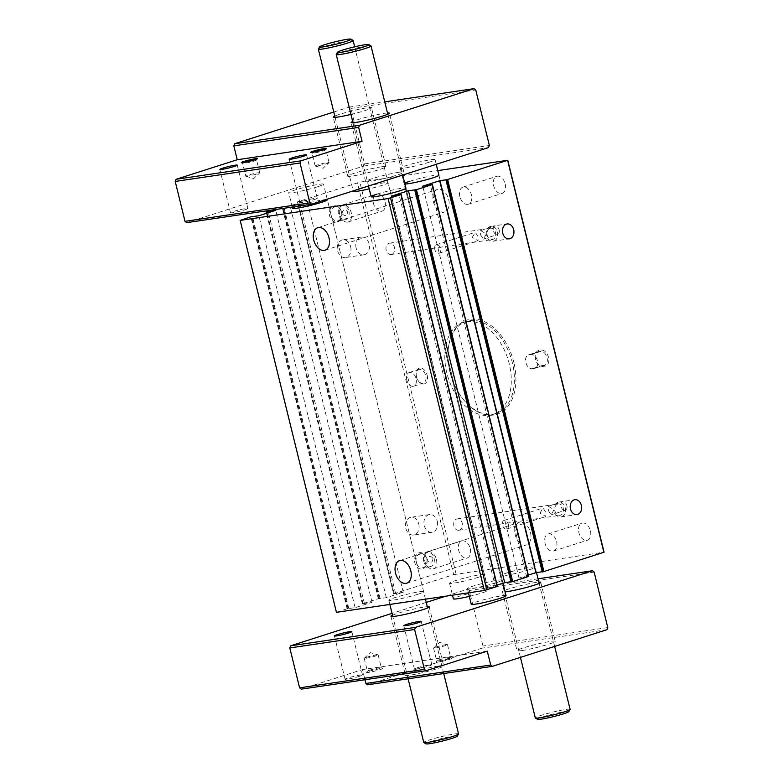 <?xml version="1.0" encoding="UTF-8"?>
<svg xmlns="http://www.w3.org/2000/svg" width="783" height="783" viewBox="0 0 783 783"><rect width="100%" height="100%" fill="white"/><g stroke="black" fill="none" stroke-linecap="round" stroke-linejoin="round"><path stroke-width="0.59" stroke-dasharray="3.92 2.94" d="M418.788 524.072A8.956 6.793 -98.4 0 1 413.59 535.014A8.956 6.793 -98.4 0 1 405.78 528.231A8.956 6.793 -98.4 0 1 410.977 517.289A8.956 6.793 -98.4 0 1 418.788 524.072M437.286 521.341A8.956 6.793 -98.4 0 1 432.089 532.283A8.956 6.793 -98.4 0 1 424.269 525.501A8.956 6.793 -98.4 0 1 429.466 514.558A8.956 6.793 -98.4 0 1 437.286 521.341M426.794 558.925A8.241 6.244 -98.4 0 1 422.761 568.81A8.241 6.244 -98.4 0 1 414.824 562.752A8.241 6.244 -98.4 0 1 418.846 552.857A8.241 6.244 -98.4 0 1 426.794 558.925M341.594 212.085A8.241 6.244 -98.4 0 1 337.571 221.971A8.241 6.244 -98.4 0 1 329.633 215.912A8.241 6.244 -98.4 0 1 333.656 206.017A8.241 6.244 -98.4 0 1 341.594 212.085M350.637 246.606A8.956 6.793 -98.4 0 1 345.44 257.548A8.956 6.793 -98.4 0 1 337.63 250.766A8.956 6.793 -98.4 0 1 342.827 239.823A8.956 6.793 -98.4 0 1 350.637 246.606M336.426 612.335L347.114 608.724L355.11 607.667L372.023 602.264L362.46 603.81L378.336 598.731L386.342 597.683L403.255 592.271L393.634 593.925L297.423 201.897L359.857 182.126L437.785 170.616M393.692 593.827L453.66 574.644L357.4 182.713M417.789 594.268A17.911 1.449 166.2 0 1 399.252 599.044A17.911 1.449 166.2 0 1 388.828 600.248A17.911 1.449 166.2 0 1 394.671 597.683A17.911 1.449 166.2 0 1 413.199 592.917A17.911 1.449 166.2 0 1 423.623 591.703A17.911 1.449 166.2 0 1 417.789 594.268M529.337 569.73A17.911 1.449 166.2 0 1 510.81 574.497A17.911 1.449 166.2 0 1 500.386 575.711A17.911 1.449 166.2 0 1 506.229 573.146A17.911 1.449 166.2 0 1 524.757 568.37A17.911 1.449 166.2 0 1 535.18 567.156A17.911 1.449 166.2 0 1 529.337 569.73M542.257 571.962L543.559 571.541L542.208 571.747M528.31 575.104L519.021 578.079L528.642 576.435M511.035 581.945L512.336 581.534L510.976 581.73M497.088 585.097L487.789 588.062L497.411 586.418M453.66 574.644L604.055 552.191M478.491 577.237A17.911 1.449 166.2 0 1 459.954 582.014A17.911 1.449 166.2 0 1 449.53 583.218A17.911 1.449 166.2 0 1 455.373 580.653A17.911 1.449 166.2 0 1 473.901 575.887A17.911 1.449 166.2 0 1 484.334 574.673A17.911 1.449 166.2 0 1 478.491 577.237M496.373 582.66A17.911 1.449 166.2 0 1 477.845 587.426A17.911 1.449 166.2 0 1 467.422 588.64A17.911 1.449 166.2 0 1 473.255 586.075A17.911 1.449 166.2 0 1 491.793 581.299A17.911 1.449 166.2 0 1 502.216 580.095A17.911 1.449 166.2 0 1 496.373 582.66M393.634 593.925L297.423 201.897M296.317 206.458A17.911 1.449 166.2 0 1 298.401 205.763A17.911 1.449 166.2 0 1 316.939 200.986A17.911 1.449 166.2 0 1 327.363 199.782L423.623 591.703M404.928 184.005A17.911 1.449 166.2 0 1 404.116 183.78A17.911 1.449 166.2 0 1 404.733 183.212M409.959 181.216A17.911 1.449 166.2 0 1 428.487 176.449A17.911 1.449 166.2 0 1 438.92 175.235L535.18 567.156M271.867 210.069L283.055 206.575L290.072 205.763L306.985 200.35L297.364 201.994M354.141 190.582A17.911 1.449 166.2 0 1 359.103 188.732A17.911 1.449 166.2 0 1 377.641 183.956A17.911 1.449 166.2 0 1 388.065 182.752A17.911 1.449 166.2 0 1 382.221 185.317A17.911 1.449 166.2 0 1 369.224 188.86M376.995 194.145A17.911 1.449 166.2 0 1 395.523 189.378A17.911 1.449 166.2 0 1 405.946 188.165L502.98 583.208M356.118 248.025A8.956 6.793 -98.4 0 1 361.315 237.092A8.956 6.793 -98.4 0 1 369.126 243.865A8.956 6.793 -98.4 0 1 363.938 254.808A8.956 6.793 -98.4 0 1 356.118 248.025M456.117 574.056L359.857 182.126M341.515 212.232A7.164 5.432 -98.4 0 1 337.356 220.982A7.164 5.432 -98.4 0 1 331.101 215.56A7.164 5.432 -98.4 0 1 335.261 206.81A7.164 5.432 -98.4 0 1 341.515 212.232M416.292 562.4A7.164 5.432 -98.4 0 1 420.451 553.64A7.164 5.432 -98.4 0 1 426.706 559.072A7.164 5.432 -98.4 0 1 422.546 567.822A7.164 5.432 -98.4 0 1 416.292 562.4M394.329 593.817L298.059 201.897M386.342 597.683L290.072 205.763M378.708 598.809L282.448 206.888M362.46 603.81L266.2 211.88M362.402 603.908L266.465 213.309M378.336 598.731L282.076 206.81M364.398 603.39L268.432 212.682M372.023 602.264L275.763 210.333M355.11 607.667L258.85 215.746M395.621 593.406L299.36 201.476M403.255 592.271L306.985 200.35M348.787 608.381L252.576 216.676M348.092 608.489L251.832 216.558M496.716 586.526L400.456 194.595M495.424 586.937L399.154 195.016M336.573 612.091L240.312 220.16M526.646 576.954L430.376 185.023M519.021 578.079L422.751 186.158M379.324 598.496L283.055 206.575M363.097 603.801L267.13 213.093M347.486 608.802L251.216 216.871M543.559 571.541L447.289 179.62M527.948 576.533L431.678 184.612M347.114 608.724L250.844 216.793M487.789 588.062L391.529 196.142M380.009 598.398L283.749 206.467M512.336 581.534L416.067 189.603M538.939 350.471A8.241 5.334 -107.7 0 0 535.259 355.678A8.241 5.334 -107.7 0 0 537.911 363.978A8.241 5.334 -107.7 0 0 542.854 366.434L545.164 366.092A8.241 5.334 -107.7 0 0 548.521 357.322A8.241 5.334 -107.7 0 0 541.249 350.138L538.939 350.471L538.41 351.763L540.72 351.42A7.164 4.639 72.3 0 1 547.053 357.674A7.164 4.639 72.3 0 1 544.606 365.191A7.164 4.639 72.3 0 1 544.126 365.299L541.816 365.641A7.164 4.639 72.3 0 1 537.52 363.508A7.164 4.639 72.3 0 1 535.21 356.294A7.164 4.639 72.3 0 1 537.931 351.88A7.164 4.639 72.3 0 1 538.41 351.763L528.779 354.846L531.099 354.503A7.164 4.639 72.3 0 1 537.422 360.757A7.164 4.639 72.3 0 1 534.985 368.264A7.164 4.639 72.3 0 1 534.505 368.372L532.195 368.715A7.164 4.639 72.3 0 1 525.961 362.832A7.164 4.639 72.3 0 1 528.3 354.953A7.164 4.639 72.3 0 1 528.779 354.846M499.123 229.84A4.483 2.897 72.3 0 1 497.596 234.538A4.483 2.897 72.3 0 1 493.349 230.691A4.483 2.897 72.3 0 1 494.866 226.003A4.483 2.897 72.3 0 1 499.123 229.84M566.853 505.573A4.483 2.897 72.3 0 1 565.326 510.271A4.483 2.897 72.3 0 1 561.068 506.435A4.483 2.897 72.3 0 1 562.595 501.737A4.483 2.897 72.3 0 1 566.853 505.573M427.175 375.253A8.241 5.334 72.3 0 1 425.443 383.327A8.241 5.334 72.3 0 1 418.876 381.575A8.241 5.334 72.3 0 1 416.536 376.829A8.241 5.334 72.3 0 1 416.213 373.276A8.241 5.334 72.3 0 1 421.137 368.088A8.241 5.334 72.3 0 1 427.175 375.253M385.04 201.769A8.956 5.794 72.3 0 1 381.987 211.156A8.956 5.794 72.3 0 1 373.481 203.482A8.956 5.794 72.3 0 1 376.535 194.096A8.956 5.794 72.3 0 1 385.04 201.769M470.231 548.609A8.956 5.794 72.3 0 1 467.177 557.995A8.956 5.794 72.3 0 1 458.672 550.312A8.956 5.794 72.3 0 1 461.725 540.926A8.956 5.794 72.3 0 1 470.231 548.609M590.421 530.845A8.956 5.794 72.3 0 1 587.377 540.231A8.956 5.794 72.3 0 1 578.872 532.557A8.956 5.794 72.3 0 1 581.916 523.171A8.956 5.794 72.3 0 1 590.421 530.845M505.231 184.005A8.956 5.794 72.3 0 1 502.187 193.391A8.956 5.794 72.3 0 1 493.672 185.718A8.956 5.794 72.3 0 1 496.725 176.332A8.956 5.794 72.3 0 1 505.231 184.005M530.473 532.518A11.823 7.654 72.3 0 1 526.45 544.909A11.823 7.654 72.3 0 1 515.214 534.769A11.823 7.654 72.3 0 1 519.246 522.378A11.823 7.654 72.3 0 1 530.473 532.518M448.688 199.557A11.823 7.654 72.3 0 1 444.666 211.939A11.823 7.654 72.3 0 1 433.43 201.808A11.823 7.654 72.3 0 1 437.462 189.417A11.823 7.654 72.3 0 1 448.688 199.557M513.854 362.451A49.446 31.995 -107.7 0 0 477.63 319.454A49.446 31.995 -107.7 0 0 448.121 350.53A49.446 31.995 -107.7 0 0 450.059 371.876A49.446 31.995 -107.7 0 0 464.055 400.338A49.446 31.995 -107.7 0 0 503.449 410.889A49.446 31.995 -107.7 0 0 513.854 362.451M348.905 211.136A7.164 5.432 -98.4 0 1 344.755 219.896A7.164 5.432 -98.4 0 1 338.501 214.464A7.164 5.432 -98.4 0 1 342.66 205.714A7.164 5.432 -98.4 0 1 348.905 211.136M423.691 561.303A7.164 5.432 -98.4 0 1 427.851 552.553A7.164 5.432 -98.4 0 1 434.095 557.976A7.164 5.432 -98.4 0 1 429.945 566.726A7.164 5.432 -98.4 0 1 423.691 561.303M561.548 516.819A7.527 5.706 81.6 0 0 565.326 508.236A7.527 5.706 81.6 0 0 558.661 502.089A7.527 5.706 81.6 0 0 557.976 502.246A7.527 5.706 81.6 0 0 554.198 510.829A7.527 5.706 81.6 0 0 560.863 516.976A7.527 5.706 81.6 0 0 561.548 516.819M493.828 241.086A7.527 5.706 81.6 0 0 497.596 232.502A7.527 5.706 81.6 0 0 490.931 226.356A7.527 5.706 81.6 0 0 490.246 226.512A7.527 5.706 81.6 0 0 486.468 235.096A7.527 5.706 81.6 0 0 493.133 241.242A7.527 5.706 81.6 0 0 493.828 241.086M548.325 510.506L551.036 514.842L554.1 509.655L548.306 506.307L548.325 510.506M432.999 558.524C432.422 563.094 430.454 563.721 427.097 560.413C428.497 555.724 430.464 555.098 432.999 558.524M436.405 559.424A8.956 5.794 72.3 0 1 433.351 568.81A8.956 5.794 72.3 0 1 424.846 561.137A8.956 5.794 72.3 0 1 427.9 551.751A8.956 5.794 72.3 0 1 436.405 559.424M480.596 234.773L483.307 239.109L486.37 233.921L480.576 230.574L480.596 234.773M341.907 213.573C343.306 208.895 345.274 208.258 347.809 211.684C347.221 216.255 345.254 216.881 341.907 213.573M339.656 214.297A8.956 5.794 72.3 0 1 342.709 204.911A8.956 5.794 72.3 0 1 351.215 212.584A8.956 5.794 72.3 0 1 348.161 221.971A8.956 5.794 72.3 0 1 339.656 214.297M459.846 196.533A8.956 5.794 72.3 0 1 462.9 187.147A8.956 5.794 72.3 0 1 471.405 194.83A8.956 5.794 72.3 0 1 468.361 204.216A8.956 5.794 72.3 0 1 459.846 196.533M556.596 541.67A8.956 5.794 72.3 0 1 553.552 551.046A8.956 5.794 72.3 0 1 545.046 543.373A8.956 5.794 72.3 0 1 548.09 533.986A8.956 5.794 72.3 0 1 556.596 541.67M416.448 376.975A7.164 4.639 72.3 0 1 416.174 373.882A7.164 4.639 72.3 0 1 418.895 369.468A7.164 4.639 72.3 0 1 425.698 375.605A7.164 4.639 72.3 0 1 423.26 383.122A7.164 4.639 72.3 0 1 418.484 381.096A7.164 4.639 72.3 0 1 416.448 376.975M449.971 372.023A48.37 31.3 72.3 0 1 448.072 351.146A48.37 31.3 72.3 0 1 466.433 321.343A48.37 31.3 72.3 0 1 512.376 362.803A48.37 31.3 72.3 0 1 495.903 413.483A48.37 31.3 72.3 0 1 463.663 399.868A48.37 31.3 72.3 0 1 449.971 372.023M557.731 504.086A5.735 4.346 -98.4 0 1 558.259 503.958A5.735 4.346 -98.4 0 1 563.339 508.647A5.735 4.346 -98.4 0 1 560.462 515.185A5.735 4.346 -98.4 0 1 559.933 515.302A5.735 4.346 -98.4 0 1 554.853 510.614A5.735 4.346 -98.4 0 1 557.731 504.086M490.001 228.342A5.735 4.346 -98.4 0 1 490.53 228.225A5.735 4.346 -98.4 0 1 495.61 232.913A5.735 4.346 -98.4 0 1 492.732 239.441A5.735 4.346 -98.4 0 1 492.204 239.569A5.735 4.346 -98.4 0 1 487.124 234.88A5.735 4.346 -98.4 0 1 490.001 228.342M459.425 530.111A5.735 4.346 81.6 0 0 462.303 523.573A5.735 4.346 81.6 0 0 457.223 518.894A5.735 4.346 81.6 0 0 456.695 519.012A5.735 4.346 81.6 0 0 453.817 525.55A5.735 4.346 81.6 0 0 458.897 530.238A5.735 4.346 81.6 0 0 459.425 530.111M391.696 254.377A5.735 4.346 81.6 0 0 394.573 247.839A5.735 4.346 81.6 0 0 389.494 243.151A5.735 4.346 81.6 0 0 388.965 243.278A5.735 4.346 81.6 0 0 386.088 249.816A5.735 4.346 81.6 0 0 391.167 254.495A5.735 4.346 81.6 0 0 391.696 254.377M406.827 380.058A7.164 4.639 72.3 0 1 409.264 372.542A7.164 4.639 72.3 0 1 416.067 378.688A7.164 4.639 72.3 0 1 413.63 386.195A7.164 4.639 72.3 0 1 406.827 380.058M446.848 373.021A48.37 31.3 72.3 0 1 463.311 322.342A48.37 31.3 72.3 0 1 509.253 363.801A48.37 31.3 72.3 0 1 492.781 414.481A48.37 31.3 72.3 0 1 446.848 373.021M539.996 513.168L543.059 507.981L545.78 512.317L545.79 516.516L539.996 513.168M472.266 237.435L475.34 232.248L478.051 236.583L478.061 240.782L472.266 237.435M508.304 524.297A4.483 2.897 72.3 0 1 506.787 528.995A4.483 2.897 72.3 0 1 502.529 525.158A4.483 2.897 72.3 0 1 504.056 520.46A4.483 2.897 72.3 0 1 508.304 524.297M434.8 249.415A4.483 2.897 72.3 0 1 436.327 244.727A4.483 2.897 72.3 0 1 440.584 248.563A4.483 2.897 72.3 0 1 439.057 253.261A4.483 2.897 72.3 0 1 434.8 249.415M426.001 743.85A16.12 1.302 166.2 0 1 431.179 741.452A16.12 1.302 166.2 0 1 448.434 737.038A16.12 1.302 166.2 0 1 457.213 736.186M458.554 733.906A17.911 1.449 -13.8 0 0 448.13 735.12A17.911 1.449 -13.8 0 0 429.603 739.886A17.911 1.449 -13.8 0 0 423.76 742.45M317.683 186.736A17.911 1.449 166.2 0 1 299.155 191.502A17.911 1.449 166.2 0 1 288.731 192.716A17.911 1.449 166.2 0 1 294.574 190.152A17.911 1.449 166.2 0 1 313.102 185.385A17.911 1.449 166.2 0 1 323.526 184.171A17.911 1.449 166.2 0 1 317.683 186.736M429.241 162.189A17.911 1.449 166.2 0 1 410.713 166.965A17.911 1.449 166.2 0 1 400.289 168.179A17.911 1.449 166.2 0 1 406.123 165.605A17.911 1.449 166.2 0 1 424.66 160.838A17.911 1.449 166.2 0 1 435.084 159.624A17.911 1.449 166.2 0 1 429.241 162.189M399.027 172.25A19.712 1.586 -13.8 0 0 377.739 177.007A19.712 1.586 -13.8 0 0 365.583 181.529A19.712 1.586 -13.8 0 0 370.408 181.411A19.712 1.586 -13.8 0 0 391.696 176.655A19.712 1.586 -13.8 0 0 403.852 172.133A19.712 1.586 -13.8 0 0 399.027 172.25M381.145 166.838A19.712 1.586 -13.8 0 0 359.857 171.594A19.712 1.586 -13.8 0 0 347.691 176.116A19.712 1.586 -13.8 0 0 352.516 175.989A19.712 1.586 -13.8 0 0 373.804 171.232A19.712 1.586 -13.8 0 0 385.97 166.71A19.712 1.586 -13.8 0 0 381.145 166.838M244.971 209.795A8.956 0.724 -13.8 0 0 247.898 208.513A8.956 0.724 -13.8 0 0 242.681 209.11A8.956 0.724 -13.8 0 0 233.422 211.498A8.956 0.724 -13.8 0 0 230.496 212.78A8.956 0.724 -13.8 0 0 235.712 212.173A8.956 0.724 -13.8 0 0 244.971 209.795M314.316 199.548A8.956 0.724 -13.8 0 0 317.242 198.265A8.956 0.724 -13.8 0 0 312.026 198.862A8.956 0.724 -13.8 0 0 302.757 201.251A8.956 0.724 -13.8 0 0 299.84 202.533A8.956 0.724 -13.8 0 0 305.057 201.926A8.956 0.724 -13.8 0 0 314.316 199.548M333.793 112.028L349.189 107.095L350.921 108.416L364.545 163.911L363.674 166.065L186.746 222.646M363.674 166.065L488.494 147.615M387.477 112.948A19.712 1.586 -13.8 0 0 384.541 113.29A19.712 1.586 -13.8 0 0 352.683 121.502M364.545 163.911L489.365 145.472M350.941 114.426A19.712 1.586 -13.8 0 0 371.485 107.751A19.712 1.586 -13.8 0 0 366.659 107.878A19.712 1.586 -13.8 0 0 334.791 116.08M570.112 709.369A17.911 1.449 -13.8 0 0 559.688 710.572A17.911 1.449 -13.8 0 0 541.151 715.349A17.911 1.449 -13.8 0 0 535.318 717.913M350.921 108.416L475.741 89.976M349.189 107.095L384.747 101.849M537.559 719.303A16.12 1.302 166.2 0 1 542.736 716.905A16.12 1.302 166.2 0 1 559.992 712.501A16.12 1.302 166.2 0 1 568.771 711.639M245.735 162.13A7.164 0.577 -13.8 0 0 245.001 162.355A7.164 0.577 -13.8 0 0 242.661 163.383A7.164 0.577 -13.8 0 0 247.085 162.844A7.164 0.577 -13.8 0 0 254.24 160.995A7.164 0.577 -13.8 0 0 256.57 160.016A7.164 0.577 -13.8 0 0 256.579 159.967A7.164 0.577 -13.8 0 0 253.271 160.28M315.079 151.882A7.164 0.577 -13.8 0 0 314.335 152.108A7.164 0.577 -13.8 0 0 312.006 153.135A7.164 0.577 -13.8 0 0 312.035 153.174A7.164 0.577 -13.8 0 0 316.43 152.597A7.164 0.577 -13.8 0 0 323.585 150.747A7.164 0.577 -13.8 0 0 325.914 149.768A7.164 0.577 -13.8 0 0 325.924 149.719A7.164 0.577 -13.8 0 0 322.616 150.033M245.813 176.214A7.164 0.577 -13.8 0 0 245.901 176.273A7.164 0.577 -13.8 0 0 250.433 175.637A7.164 0.577 -13.8 0 0 257.392 173.826A7.164 0.577 -13.8 0 0 259.682 172.896A7.164 0.577 -13.8 0 0 259.731 172.798A7.164 0.577 -13.8 0 0 255.561 173.278A7.164 0.577 -13.8 0 0 248.152 175.186A7.164 0.577 -13.8 0 0 245.813 176.214L242.661 163.383A7.164 0.577 -13.8 0 0 242.691 163.422L241.399 162.649M326.736 163.578A7.164 0.577 -13.8 0 0 329.026 162.649A7.164 0.577 -13.8 0 0 329.075 162.551A7.164 0.577 -13.8 0 0 324.906 163.03A7.164 0.577 -13.8 0 0 317.487 164.939A7.164 0.577 -13.8 0 0 315.158 165.967A7.164 0.577 -13.8 0 0 315.246 166.035A7.164 0.577 -13.8 0 0 319.777 165.389A7.164 0.577 -13.8 0 0 326.736 163.578M336.25 54.379A17.911 1.449 166.2 0 1 342.063 51.942A17.911 1.449 166.2 0 1 359.945 47.313A17.911 1.449 166.2 0 1 370.936 45.864M506.053 595.697A17.911 1.449 -13.8 0 0 495.619 596.91A17.911 1.449 -13.8 0 0 477.092 601.677A17.911 1.449 -13.8 0 0 471.249 604.241M469.32 596.392A17.911 1.449 -13.8 0 0 482.318 592.848A17.911 1.449 -13.8 0 0 488.161 590.284A17.911 1.449 -13.8 0 0 477.738 591.498A17.911 1.449 -13.8 0 0 459.21 596.264A17.911 1.449 -13.8 0 0 453.367 598.829M392.508 615.213A19.712 1.586 166.2 0 1 424.376 607.011A19.712 1.586 166.2 0 1 427.303 606.668M505.113 591.899A19.712 1.586 166.2 0 1 502.48 591.742A19.712 1.586 166.2 0 1 514.637 587.221A19.712 1.586 166.2 0 1 535.924 582.464A19.712 1.586 166.2 0 1 538.861 582.121M538.038 578.794L467.608 589.207L445.821 596.166M426.255 602.43L392.048 613.363M359.554 676.287A8.956 0.724 166.2 0 1 350.295 678.675A8.956 0.724 166.2 0 1 345.078 679.282A8.956 0.724 166.2 0 1 348.004 677.99A8.956 0.724 166.2 0 1 357.263 675.612A8.956 0.724 166.2 0 1 362.48 675.005A8.956 0.724 166.2 0 1 359.554 676.287M367.599 684.782L482.093 648.167L482.964 646.014L469.33 590.519L467.608 589.207M301.328 689.148L362.47 669.592L364.966 679.742M417.339 667.752A8.956 0.724 166.2 0 1 426.608 665.364A8.956 0.724 166.2 0 1 431.825 664.757A8.956 0.724 166.2 0 1 428.898 666.039A8.956 0.724 166.2 0 1 419.639 668.428A8.956 0.724 166.2 0 1 414.422 669.034A8.956 0.724 166.2 0 1 417.339 667.752M438.852 665.971A19.712 1.586 166.2 0 1 443.677 665.844A19.712 1.586 166.2 0 1 431.521 670.365A19.712 1.586 166.2 0 1 410.233 675.122A19.712 1.586 166.2 0 1 405.408 675.249A19.712 1.586 166.2 0 1 417.564 670.728A19.712 1.586 166.2 0 1 438.852 665.971M594.15 572.079L469.33 590.519M521.791 650.585A19.712 1.586 166.2 0 1 516.966 650.702A19.712 1.586 166.2 0 1 529.122 646.181A19.712 1.586 166.2 0 1 550.41 641.424A19.712 1.586 166.2 0 1 555.235 641.306A19.712 1.586 166.2 0 1 543.079 645.828A19.712 1.586 166.2 0 1 521.791 650.585M318.368 48.967A17.911 1.449 166.2 0 1 324.182 46.53A17.911 1.449 166.2 0 1 342.063 41.89A17.911 1.449 166.2 0 1 353.055 40.452M438.617 661.018A8.241 0.666 166.2 0 1 446.848 658.895A8.241 0.666 166.2 0 1 451.899 658.229A8.241 0.666 166.2 0 1 449.256 659.452A8.241 0.666 166.2 0 1 440.438 661.704A8.241 0.666 166.2 0 1 435.945 662.144A8.241 0.666 166.2 0 1 438.617 661.018M369.282 671.266A8.241 0.666 166.2 0 1 377.504 669.132A8.241 0.666 166.2 0 1 382.554 668.476A8.241 0.666 166.2 0 1 379.912 669.7A8.241 0.666 166.2 0 1 371.093 671.951A8.241 0.666 166.2 0 1 366.601 672.391A8.241 0.666 166.2 0 1 369.282 671.266M487.29 651.143L362.47 669.592M607.784 627.575L482.964 646.014M606.913 629.718L482.093 648.167M439.057 659.883A7.164 0.577 166.2 0 1 446.212 658.023A7.164 0.577 166.2 0 1 450.607 657.446A7.164 0.577 166.2 0 1 450.646 657.485A7.164 0.577 166.2 0 1 448.307 658.513A7.164 0.577 166.2 0 1 440.898 660.421A7.164 0.577 166.2 0 1 436.728 660.901A7.164 0.577 166.2 0 1 436.738 660.852A7.164 0.577 166.2 0 1 439.057 659.883M369.713 670.131A7.164 0.577 166.2 0 1 376.868 668.271A7.164 0.577 166.2 0 1 381.262 667.693A7.164 0.577 166.2 0 1 381.301 667.733A7.164 0.577 166.2 0 1 378.962 668.76A7.164 0.577 166.2 0 1 371.553 670.669A7.164 0.577 166.2 0 1 367.384 671.148A7.164 0.577 166.2 0 1 367.393 671.1A7.164 0.577 166.2 0 1 369.713 670.131M435.906 647.042A7.164 0.577 166.2 0 1 442.865 645.231A7.164 0.577 166.2 0 1 447.406 644.595A7.164 0.577 166.2 0 1 447.494 644.654A7.164 0.577 166.2 0 1 445.155 645.681A7.164 0.577 166.2 0 1 437.746 647.59A7.164 0.577 166.2 0 1 433.567 648.07A7.164 0.577 166.2 0 1 433.616 647.981A7.164 0.577 166.2 0 1 435.906 647.042M366.561 657.289A7.164 0.577 166.2 0 1 373.52 655.479A7.164 0.577 166.2 0 1 378.062 654.842A7.164 0.577 166.2 0 1 378.15 654.901A7.164 0.577 166.2 0 1 375.811 655.929A7.164 0.577 166.2 0 1 368.401 657.837A7.164 0.577 166.2 0 1 364.232 658.317A7.164 0.577 166.2 0 1 364.281 658.219A7.164 0.577 166.2 0 1 366.561 657.289M531.099 354.503L540.72 351.42L541.249 350.138M534.505 368.372L544.126 365.299L545.164 366.092M542.854 366.434L541.816 365.641L532.195 368.715M432.089 532.283L413.59 535.014M429.466 514.558L410.977 517.289M361.315 237.092L342.827 239.823M363.938 254.808L345.44 257.548M467.422 588.64L468.449 592.829M500.386 575.711L404.116 183.78M502.216 580.095L405.946 188.165M484.334 574.673L388.065 182.752M388.828 600.248L389.856 604.437M449.53 583.218L452.476 595.188M344.755 219.896L337.356 220.982M342.66 205.714L335.261 206.81M427.851 552.553L420.451 553.64M429.945 566.726L422.546 567.822M324.974 250.227L444.666 211.939M317.771 227.696L437.462 189.417M399.555 560.657L519.246 522.378M406.759 583.188L526.45 544.909M558.661 502.089L574.839 499.701M490.931 226.356L507.12 223.967M560.863 516.976L577.042 514.588M493.133 241.242L509.312 238.854M551.036 514.842L565.326 510.271M433.351 568.81L467.177 557.995M483.307 239.109L497.596 234.538M342.709 204.911L376.535 194.096M480.576 230.574L494.866 226.003M462.9 187.147L496.725 176.332M553.552 551.046L587.377 540.231M468.361 204.216L502.187 193.391M548.09 533.986L581.916 523.171M427.9 551.751L461.725 540.926M416.174 373.882L416.213 373.276M448.072 351.146L448.121 350.53M348.161 221.971L381.987 211.156M548.306 506.307L562.595 501.737M535.21 356.294L535.259 355.678M457.223 518.894L558.259 503.958M389.494 243.151L490.53 228.225M409.264 372.542L418.895 369.468M534.985 368.264L544.606 365.191M463.311 322.342L466.433 321.343M413.63 386.195L423.26 383.122M492.781 414.481L495.903 413.483M528.3 354.953L537.931 351.88M458.897 530.238L559.933 515.302M391.167 254.495L492.204 239.569M506.787 528.995L545.79 516.516M504.056 520.46L543.059 507.981M436.327 244.727L475.34 232.248M439.057 253.261L478.061 240.782M408.119 678.792L392.821 616.505M292.255 207.055L288.731 192.716M443.726 673.537L427.616 607.951M425.463 599.181L327.363 199.782M327.216 199.195L323.526 184.171M299.84 202.533L289.191 159.184M247.898 208.513L237.249 165.154M230.496 212.78L219.847 169.431M365.583 181.529L351.097 122.569M385.97 166.71L371.485 107.751M403.852 172.133L389.376 113.163M520.441 657.377L400.289 168.179M317.242 198.265L306.593 154.907M347.691 176.116L333.215 117.156M554.658 646.435L539.174 583.413M536.512 572.588L438.92 175.235M436.239 164.332L435.084 159.624M256.57 160.016L257.353 158.724M325.914 149.768L326.697 148.476M312.035 153.174L310.743 152.401M259.731 172.798L256.579 159.967M329.075 162.551L325.924 149.719M315.158 165.967L312.006 153.135M245.901 176.273L253.751 178.514L259.682 172.896M315.246 166.035L323.095 168.267L329.026 162.649M352.996 122.784L368.519 185.992M387.791 114.24L402.726 175.049M334.429 635.923L345.078 679.282M421.176 621.399L431.825 664.757M403.774 625.676L414.422 669.034M429.201 606.884L443.677 665.844M502.48 591.742L516.966 650.702M390.923 616.29L405.408 675.249M335.104 117.372L353.172 190.895M351.831 631.646L362.48 675.005M540.759 582.337L555.235 641.306M354.67 46.814L488.161 590.284M450.607 657.446L451.899 658.229M381.262 667.693L382.554 668.476M436.738 660.852L435.945 662.144M367.393 671.1L366.601 672.391M447.494 644.654L450.646 657.485M378.15 654.901L381.301 667.733M433.567 648.07L436.728 660.901M364.232 658.317L367.384 671.148M433.616 647.981L439.547 642.363L447.406 644.595M364.281 658.219L370.202 652.601L378.062 654.842"/><path stroke-width="1.17" d="M437.785 170.616L507.785 160.27L604.055 552.191L542.952 571.854L542.257 571.962L445.987 180.031L447.289 179.62L439.664 180.746L422.751 186.158L432.314 184.602L416.439 189.682L408.442 190.729L391.529 196.142L401.092 194.595L388.094 198.549L240.166 220.405L250.844 216.793L258.85 215.746L275.763 210.333L266.142 211.978L271.867 210.069M542.208 571.747L535.934 572.667L528.31 575.104M432.373 184.504L528.642 576.435L512.708 581.612L511.035 581.945L414.765 190.024M510.976 581.73L504.702 582.66L497.088 585.097M401.15 194.497L497.411 586.418L484.364 590.48L336.426 612.335L240.166 220.405M327.216 199.195L327.363 199.782A17.911 1.449 166.2 0 1 321.519 202.347A17.911 1.449 166.2 0 1 302.992 207.113A17.911 1.449 166.2 0 1 292.558 208.327A17.911 1.449 166.2 0 1 296.317 206.458M436.239 164.332L438.92 175.235A17.911 1.449 166.2 0 1 433.077 177.8A17.911 1.449 166.2 0 1 404.928 184.005M404.733 183.212A17.911 1.449 166.2 0 1 409.959 181.216M507.785 160.27L445.987 180.031M369.224 188.86A17.911 1.449 166.2 0 1 353.27 191.297A17.911 1.449 166.2 0 1 354.141 190.582M402.726 175.049L405.946 188.165A17.911 1.449 166.2 0 1 400.103 190.729A17.911 1.449 166.2 0 1 381.575 195.505A17.911 1.449 166.2 0 1 371.152 196.709A17.911 1.449 166.2 0 1 376.995 194.145M266.465 213.309L266.142 211.978M484.364 590.48L388.094 198.549M486.82 589.893L390.551 197.962M268.432 212.682L268.129 211.459M512.708 581.612L416.439 189.682M528.584 576.533L432.314 184.602M267.13 213.093L266.837 211.88M497.352 586.516L401.092 194.595M535.934 572.667L439.664 180.746M603.908 552.446L507.638 160.515M410.781 570.797A11.823 7.654 72.3 0 1 406.759 583.188A11.823 7.654 72.3 0 1 395.523 573.048A11.823 7.654 72.3 0 1 399.555 560.657A11.823 7.654 72.3 0 1 410.781 570.797M328.997 237.836A11.823 7.654 72.3 0 1 324.974 250.227A11.823 7.654 72.3 0 1 313.738 240.087A11.823 7.654 72.3 0 1 317.771 227.696A11.823 7.654 72.3 0 1 328.997 237.836M542.952 571.854L446.682 179.933M510.007 238.688A7.527 5.706 81.6 0 0 513.775 230.114A7.527 5.706 81.6 0 0 507.12 223.967A7.527 5.706 81.6 0 0 506.425 224.124A7.527 5.706 81.6 0 0 502.647 232.698A7.527 5.706 81.6 0 0 509.312 238.854A7.527 5.706 81.6 0 0 510.007 238.688M577.727 514.421A7.527 5.706 81.6 0 0 581.505 505.847A7.527 5.706 81.6 0 0 574.839 499.701A7.527 5.706 81.6 0 0 574.154 499.857A7.527 5.706 81.6 0 0 570.376 508.431A7.527 5.706 81.6 0 0 577.042 514.588A7.527 5.706 81.6 0 0 577.727 514.421M543.931 571.619L447.67 179.698M504.702 582.66L408.442 190.729M511.72 581.847L415.46 189.917M458.525 734.033L457.213 736.186A16.12 1.302 166.2 0 1 451.987 738.379A16.12 1.302 166.2 0 1 435.896 742.548A16.12 1.302 166.2 0 1 426.001 743.85L423.838 742.548A17.911 1.449 -13.8 0 0 434.829 741.11A17.911 1.449 -13.8 0 0 452.711 736.47A17.911 1.449 -13.8 0 0 458.525 734.033A17.911 1.449 -13.8 0 0 458.554 733.906L443.726 673.537M408.119 678.792L423.76 742.45A17.911 1.449 -13.8 0 0 423.838 742.548M488.494 147.615L311.556 204.206L309.833 202.885L300.036 163.001L300.907 160.848L362.059 141.292L358.653 127.423L359.524 125.27L474.009 88.655L475.741 89.976L489.365 145.472L488.494 147.615M309.833 202.885L185.013 221.335L186.746 222.646L311.556 204.206M292.108 157.902A8.956 0.724 -13.8 0 0 289.191 159.184A8.956 0.724 -13.8 0 0 294.408 158.577A8.956 0.724 -13.8 0 0 303.667 156.189A8.956 0.724 -13.8 0 0 306.593 154.907A8.956 0.724 -13.8 0 0 301.377 155.514A8.956 0.724 -13.8 0 0 292.108 157.902M234.323 166.436A8.956 0.724 -13.8 0 0 237.249 165.154A8.956 0.724 -13.8 0 0 232.032 165.761A8.956 0.724 -13.8 0 0 222.773 168.149A8.956 0.724 -13.8 0 0 219.847 169.431A8.956 0.724 -13.8 0 0 225.064 168.825A8.956 0.724 -13.8 0 0 234.323 166.436M185.013 221.335L175.216 181.441L176.087 179.297L237.239 159.742L233.833 145.863L234.704 143.72L333.793 112.028M352.683 121.502A19.712 1.586 -13.8 0 0 351.097 122.569A19.712 1.586 -13.8 0 0 355.922 122.442A19.712 1.586 -13.8 0 0 377.21 117.685A19.712 1.586 -13.8 0 0 389.376 113.163A19.712 1.586 -13.8 0 0 387.477 112.948M334.791 116.08A19.712 1.586 -13.8 0 0 333.215 117.156A19.712 1.586 -13.8 0 0 338.041 117.029A19.712 1.586 -13.8 0 0 350.941 114.426M520.441 657.377L535.318 717.913A17.911 1.449 -13.8 0 0 535.396 718.011A17.911 1.449 -13.8 0 0 546.387 716.562A17.911 1.449 -13.8 0 0 564.269 711.933A17.911 1.449 -13.8 0 0 570.083 709.496A17.911 1.449 -13.8 0 0 570.112 709.369L554.658 646.435M254.681 159.849A8.241 0.666 -13.8 0 0 257.353 158.724A8.241 0.666 -13.8 0 0 252.87 159.164A8.241 0.666 -13.8 0 0 244.051 161.415A8.241 0.666 -13.8 0 0 241.399 162.649A8.241 0.666 -13.8 0 0 246.459 161.983A8.241 0.666 -13.8 0 0 254.681 159.849M324.025 149.602A8.241 0.666 -13.8 0 0 326.697 148.476A8.241 0.666 -13.8 0 0 322.204 148.917A8.241 0.666 -13.8 0 0 313.386 151.168A8.241 0.666 -13.8 0 0 310.743 152.401A8.241 0.666 -13.8 0 0 315.794 151.736A8.241 0.666 -13.8 0 0 324.025 149.602M237.239 159.742L362.059 141.292M176.087 179.297L300.907 160.848M175.216 181.441L300.036 163.001M384.747 101.849L474.009 88.655M234.704 143.72L359.524 125.27M233.833 145.863L358.653 127.423M570.083 709.496L568.771 711.639A16.12 1.302 166.2 0 1 563.535 713.832A16.12 1.302 166.2 0 1 547.444 718.011A16.12 1.302 166.2 0 1 537.559 719.303L535.396 718.011M253.271 160.28A7.164 0.577 -13.8 0 0 245.735 162.13M322.616 150.033A7.164 0.577 -13.8 0 0 315.079 151.882M342.797 50.034A16.12 1.302 -13.8 0 0 337.561 52.236A16.12 1.302 -13.8 0 0 346.34 51.375A16.12 1.302 -13.8 0 0 363.596 46.96A16.12 1.302 -13.8 0 0 368.783 44.562A16.12 1.302 -13.8 0 0 358.888 45.864A16.12 1.302 -13.8 0 0 342.797 50.034M368.783 44.562L370.936 45.864A17.911 1.449 166.2 0 1 371.025 45.962A17.911 1.449 166.2 0 1 365.181 48.526A17.911 1.449 166.2 0 1 346.644 53.303A17.911 1.449 166.2 0 1 336.22 54.507A17.911 1.449 166.2 0 1 336.25 54.379L337.561 52.236M468.449 592.829L471.249 604.241A17.911 1.449 -13.8 0 0 481.672 603.037A17.911 1.449 -13.8 0 0 500.21 598.261A17.911 1.449 -13.8 0 0 506.053 595.697L502.98 583.208M452.476 595.188L453.367 598.829A17.911 1.449 -13.8 0 0 469.32 596.392M427.303 606.668A19.712 1.586 166.2 0 1 429.201 606.884A19.712 1.586 166.2 0 1 417.036 611.406A19.712 1.586 166.2 0 1 395.748 616.162A19.712 1.586 166.2 0 1 390.923 616.29A19.712 1.586 166.2 0 1 392.508 615.213M538.861 582.121A19.712 1.586 166.2 0 1 540.759 582.337A19.712 1.586 166.2 0 1 528.594 586.859A19.712 1.586 166.2 0 1 507.306 591.615A19.712 1.586 166.2 0 1 505.113 591.899M406.69 624.394A8.956 0.724 166.2 0 1 415.959 622.005A8.956 0.724 166.2 0 1 421.176 621.399A8.956 0.724 166.2 0 1 418.249 622.691A8.956 0.724 166.2 0 1 408.99 625.069A8.956 0.724 166.2 0 1 403.774 625.676A8.956 0.724 166.2 0 1 406.69 624.394M337.356 634.641A8.956 0.724 166.2 0 1 346.615 632.253A8.956 0.724 166.2 0 1 351.831 631.646A8.956 0.724 166.2 0 1 348.905 632.928A8.956 0.724 166.2 0 1 339.646 635.316A8.956 0.724 166.2 0 1 334.429 635.923A8.956 0.724 166.2 0 1 337.356 634.641M445.821 596.166L426.255 602.43M392.048 613.363L290.679 645.789L289.798 647.942L299.595 687.826L301.328 689.148L426.138 670.698L487.29 651.143L490.696 665.021L492.419 666.333L606.913 629.718L607.784 627.575L594.15 572.079L592.428 570.758L415.489 627.349L290.679 645.789M592.428 570.758L538.038 578.794M364.966 679.742L365.876 683.461L367.599 684.782L492.419 666.333M415.489 627.349L414.618 629.493L289.798 647.942M414.618 629.493L424.415 669.387L426.138 670.698M350.892 39.15L353.055 40.452A17.911 1.449 166.2 0 1 353.133 40.55A17.911 1.449 166.2 0 1 347.29 43.114A17.911 1.449 166.2 0 1 328.762 47.88A17.911 1.449 166.2 0 1 318.338 49.094A17.911 1.449 166.2 0 1 318.368 48.967L319.679 46.814A16.12 1.302 -13.8 0 0 328.459 45.962A16.12 1.302 -13.8 0 0 345.714 41.548A16.12 1.302 -13.8 0 0 350.892 39.15A16.12 1.302 -13.8 0 0 341.006 40.452A16.12 1.302 -13.8 0 0 324.906 44.621A16.12 1.302 -13.8 0 0 319.679 46.814M424.415 669.387L299.595 687.826M490.696 665.021L365.876 683.461M392.821 616.505L389.856 604.437M292.558 208.327L292.255 207.055M427.616 607.951L425.463 599.181M539.174 583.413L536.512 572.588M336.22 54.507L352.996 122.784M368.519 185.992L371.152 196.709M371.025 45.962L387.791 114.24M318.338 49.094L335.104 117.372M353.133 40.55L354.67 46.814"/></g></svg>
